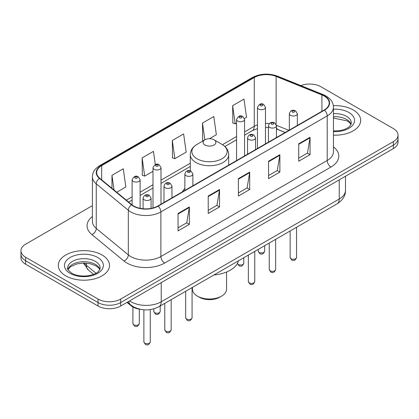 <?xml version="1.0" encoding="UTF-8"?>
<svg xmlns="http://www.w3.org/2000/svg" width="419" height="419" viewBox="0 0 419 419"><rect width="100%" height="100%" fill="white"/><g stroke="black" fill="none" stroke-linecap="round" stroke-linejoin="round"><path stroke-width="0.63" d="M184.868 188.388A28.267 16.32 0 0 0 182.338 191.871M285.15 132.514L276.928 129.183A21.338 12.319 0 0 0 276.446 129M140.894 309.421A16.001 9.239 180 0 1 130.964 305.666L126.988 302.392M92.405 205.645L25.638 244.193A16.001 9.239 0 0 0 20.95 250.724L20.95 257.695A16.001 9.239 0 0 0 25.638 264.227L98.051 306.032A16.001 9.239 0 0 0 120.682 306.032L393.362 148.604A16.001 9.239 0 0 0 398.05 142.067L398.05 138.584A16.001 9.239 0 0 1 393.362 145.115A16.001 9.239 0 0 0 398.05 138.584L398.05 135.101A16.001 9.239 0 0 0 393.362 128.57L320.949 86.759A16.001 9.239 0 0 0 300.821 85.581M20.95 250.724A16.001 9.239 0 0 0 25.638 257.256L98.051 299.066A16.001 9.239 0 0 0 120.682 299.066L120.682 302.549L393.362 145.115L120.682 302.549A16.001 9.239 0 0 1 98.051 302.549A16.001 9.239 0 0 0 120.682 302.549L120.682 306.032M25.638 257.256L25.638 260.744L98.051 302.549L25.638 260.744A16.001 9.239 0 0 1 20.95 254.207A16.001 9.239 0 0 0 25.638 260.744L25.638 264.227M353.196 109.951A25.601 14.78 0 0 0 333.351 105.656A25.601 14.78 0 0 1 353.196 109.951A25.601 14.78 0 0 1 360.696 120.405A25.601 14.78 0 0 0 353.196 109.951M102.011 254.972A25.601 14.78 0 0 0 74.111 251.767A25.601 14.78 0 0 0 58.304 265.421A25.601 14.78 0 0 0 65.804 275.875A25.601 14.78 0 0 0 93.704 279.08A25.601 14.78 0 0 0 109.511 265.421A25.601 14.78 0 0 0 102.011 254.972A25.601 14.78 0 0 0 74.111 251.767A25.601 14.78 0 0 0 58.304 265.421A25.601 14.78 0 0 0 65.804 275.875A25.601 14.78 0 0 0 93.704 279.08A25.601 14.78 0 0 0 109.511 265.421A25.601 14.78 0 0 0 102.011 254.972M324.191 96.035A17.069 9.852 180 0 1 329.193 103.006A17.069 9.852 180 0 1 324.191 109.972L157.869 205.996A17.069 9.852 180 0 1 131.817 204.682L99.759 178.248A17.069 9.852 180 0 1 96.669 172.597A17.069 9.852 180 0 1 101.67 165.631L254.27 77.525A17.069 9.852 180 0 1 276.126 76.42L321.912 94.93A17.069 9.852 180 0 1 324.191 96.035M324.495 95.862A17.493 10.103 0 0 0 322.159 94.731L276.372 76.221A17.493 10.103 0 0 0 253.966 77.353L101.367 165.453A17.493 10.103 0 0 0 99.408 178.389L131.466 204.823A17.493 10.103 0 0 0 158.167 206.174L324.495 110.145A17.493 10.103 0 0 0 324.495 95.862M178.044 213.47L178.044 230.89L189.362 224.354L189.362 206.934L178.044 213.47M178.044 227.8L186.759 222.767L189.315 207.515A4.269 2.462 -120 0 0 189.362 206.934M186.685 222.808L189.362 224.354M208.217 196.05L208.217 213.47L219.53 206.934L219.53 189.514L208.217 196.05M208.217 210.38L216.932 205.347L219.488 190.095A4.269 2.462 -120 0 0 219.53 189.514M216.853 205.389L219.53 206.934M298.737 143.79L298.737 161.21L310.05 154.674L310.05 137.254L298.737 143.79M298.737 158.12L307.452 153.087L310.002 137.835A4.269 2.462 -120 0 0 310.05 137.254M307.373 153.129L310.05 154.674M268.563 161.21L268.563 178.63L279.876 172.094L279.876 154.674L268.563 161.21M268.563 175.54L277.278 170.507L279.829 155.255A4.269 2.462 -120 0 0 279.876 154.674M277.2 170.549L279.876 172.094M238.39 178.63L238.39 196.05L249.703 189.514L249.703 172.094L238.39 178.63M238.39 192.96L247.105 187.927L249.661 172.675A4.269 2.462 -120 0 0 249.703 172.094M247.027 187.969L249.703 189.514M333.461 135.154A25.601 14.78 0 0 0 360.696 120.405A25.601 14.78 0 0 1 333.461 135.154M120.682 299.066L393.362 141.632A16.001 9.239 0 0 0 398.05 135.101M116.733 192.242L125.836 186.989L123.28 168.784L111.967 175.32L111.967 188.314M209.474 138.699L216.356 134.729L213.8 116.524L202.487 123.06L202.665 140.375M244.434 118.514L246.524 117.31L243.973 99.104L232.655 105.64L232.838 122.956M155.308 164.567L153.454 151.364L142.141 157.9L142.324 175.215M172.314 140.48L174.864 158.681L186.183 152.149L183.627 133.944L172.314 140.48L172.497 157.795M174.864 158.681L172.314 157.727M203.445 140.664L202.487 140.307M202.487 123.06L204.844 139.857M232.655 105.64L235.211 123.841L236.578 123.05M235.211 123.841L232.655 122.887M142.141 157.9L144.696 176.1L152.998 171.303M144.696 176.1L142.141 175.147M111.967 175.32L114.031 190.017M192.431 287.376L192.431 289.157A17.069 9.852 0 0 0 197.433 296.128L199.318 297.218A14.403 8.312 0 0 0 219.682 297.218L221.567 296.128A17.069 9.852 0 0 0 226.569 289.157L226.569 272.015M199.318 297.218L197.433 296.128A17.069 9.852 0 0 0 221.567 296.128M204.975 145.005A6.4 3.698 0 0 0 214.025 145.005A6.4 3.698 0 0 0 214.025 139.784L221.97 144.372A17.64 10.182 0 0 0 221.97 144.372A17.64 10.182 0 0 1 221.97 158.77A17.64 10.182 0 0 1 197.03 158.77A17.64 10.182 0 0 1 197.024 144.372C192.682 146.949 190.441 150.379 190.299 154.653A19.201 11.088 0 0 0 195.924 162.488A19.201 11.088 0 0 0 216.848 164.892A19.201 11.088 0 0 0 228.701 154.653C228.559 150.379 226.318 146.949 221.976 144.372L214.025 139.784A6.4 3.698 0 0 0 204.975 139.784A6.4 3.698 0 0 0 204.975 145.005M213.9 274.984A29.335 16.938 0 0 0 238.505 260.78M130.964 305.121L130.964 305.666M129.618 300.873A21.338 12.319 0 0 0 131.053 301.79A21.338 12.319 0 0 0 161.226 301.79L339.243 199.009A21.338 12.319 0 0 0 345.492 190.299C345.649 195.594 342.826 200.125 337.033 203.896L159.016 306.671A10.669 6.159 60 0 0 161.226 301.79L161.226 282.626M339.243 179.851L339.243 199.009A10.669 6.159 60 0 1 337.033 203.896M128.753 301.371A10.669 7.133 129.5 0 0 130.613 304.843L127.371 302.167M393.362 148.604L393.362 141.632M98.051 306.032L98.051 299.066M84.25 263.053A21.338 12.319 0 0 0 86.414 265.306L86.414 263.153M93.647 274.361L88.362 270.004A10.669 7.133 129.5 0 1 86.414 265.306L96.024 273.23M333.461 146.896A26.669 15.398 180 0 1 330.984 167.024L164.657 263.048A5.332 3.08 60 0 1 160.886 256.517L327.213 160.487A21.338 12.319 0 0 0 333.461 151.778L333.461 107.185A21.338 12.319 180 0 1 327.213 115.895A5.332 3.08 -120 0 0 324.495 110.145M164.657 263.048A26.669 15.398 180 0 1 126.941 263.048A26.669 15.398 180 0 1 123.951 260.995L91.892 234.561A26.669 15.398 180 0 1 92.405 216.492M130.712 256.517A21.338 12.319 0 0 0 160.886 256.517L160.886 211.92A21.338 12.319 180 0 1 128.324 210.275L96.26 183.841A21.338 12.319 180 0 1 92.405 176.776L92.405 221.373A21.338 12.319 0 0 0 96.26 228.439L128.324 254.872A21.338 12.319 0 0 0 130.712 256.517M333.461 107.185C333.115 103.519 332.775 100.471 326.108 96.035L323.3 94.673A5.332 2.498 112 0 0 322.159 94.731M323.3 94.673L277.514 76.164C268.679 73.037 260.293 73.487 252.358 77.525A5.332 3.08 60 0 1 253.966 77.353M101.367 165.453A5.332 3.08 -120 0 0 99.759 165.625C93.29 169.868 92.699 173.063 92.405 176.776M99.408 178.389A5.332 3.567 129.5 0 0 96.26 183.841L96.26 228.439A5.332 3.567 -50.5 0 1 91.892 234.561M277.514 76.164A5.332 2.498 112 0 0 276.372 76.221M131.466 204.823A5.332 3.567 129.5 0 0 128.324 210.275L128.324 254.872A5.332 3.567 -50.5 0 1 123.951 260.995M158.167 206.174A5.332 3.08 60 0 1 160.886 211.92L327.213 115.895L327.213 160.487A5.332 3.08 60 0 0 330.984 167.024M101.67 165.631L101.67 179.824M321.912 94.93L321.912 111.286M276.126 76.42L276.126 124.401M288.885 130.356L276.414 125.312M269.349 123.568A17.069 9.852 0 0 0 265.473 123.427M257.47 124.852A17.069 9.852 0 0 0 254.27 126.302L244.576 131.896M254.27 77.525L254.27 126.302A9.6 5.541 60 0 1 252.28 130.697L244.576 135.143M236.578 136.515L222.468 144.665M190.299 163.237L161.001 180.149M152.998 184.769L140.108 192.216M132.105 196.836L126.339 200.162M285.229 132.467L278.038 129.56A9.6 4.494 -68 0 1 276.446 127.565M238.39 179.18L249.661 172.675M268.563 161.76L279.829 155.255M298.737 144.34L310.002 137.835M208.217 196.6L219.488 190.095M178.044 214.02L189.315 207.515M351.08 124.359A16.257 9.386 0 0 0 346.586 119.425A16.257 9.386 0 0 0 333.461 116.723M333.461 131.006L340.06 130.634L344.481 129.471L348.336 127.496L350.017 126.014L351.352 123.013A16.257 9.386 0 0 0 346.586 116.377A16.257 9.386 0 0 0 333.461 113.675M333.461 131.597A19.457 11.234 0 0 0 352.74 125.134A19.457 11.234 0 0 0 348.849 112.46A19.457 11.234 0 0 0 333.461 109.207M99.895 269.38A16.257 9.386 0 0 0 95.401 264.447A16.257 9.386 0 0 0 79.081 262.121A16.257 9.386 0 0 0 67.92 269.38M95.401 261.398A16.257 9.386 0 0 0 77.688 259.366A16.257 9.386 0 0 0 67.648 268.034C66.799 268.537 68.166 270.26 71.749 273.209C76.436 275.77 82.145 276.587 88.875 275.655C94.835 274.204 98.921 273.015 100.167 268.034A16.257 9.386 0 0 0 95.401 261.398M70.151 273.366A19.457 11.234 0 0 0 97.664 273.366A19.457 11.234 0 0 0 97.664 257.481A19.457 11.234 0 0 0 70.151 257.481A19.457 11.234 0 0 0 70.151 273.366M296.542 257.434C295.489 260.309 293.85 261.152 291.629 259.958L290.142 257.434A3.2 1.849 0 0 0 291.079 258.738A3.2 1.849 0 0 0 294.567 259.141A3.2 1.849 0 0 0 296.542 257.434L296.542 227.271M290.514 115.351A4.001 2.31 180 0 1 289.34 113.717C290.362 110.433 292.457 109.485 295.62 110.862L297.343 113.717A4.001 2.31 180 0 1 294.871 115.848A4.001 2.31 180 0 1 290.514 115.351M294.285 110.993A1.336 0.77 0 0 0 292.399 110.993A1.336 0.77 0 0 0 292.399 112.083A1.336 0.77 0 0 0 294.285 112.083A1.336 0.77 0 0 0 294.285 110.993M275.65 269.496C274.592 272.376 272.958 273.219 270.737 272.025L269.249 269.496A3.2 1.849 0 0 0 270.187 270.805A3.2 1.849 0 0 0 273.67 271.203A3.2 1.849 0 0 0 275.65 269.496L275.65 239.333M269.616 127.413A4.001 2.31 180 0 1 268.448 125.779C269.469 122.5 271.559 121.547 274.723 122.924L276.446 125.779A4.001 2.31 180 0 1 273.979 127.915A4.001 2.31 180 0 1 269.616 127.413M273.392 123.06A1.336 0.77 0 0 0 271.507 123.06A1.336 0.77 0 0 0 271.507 124.15A1.336 0.77 0 0 0 273.392 124.15A1.336 0.77 0 0 0 273.392 123.06M254.752 281.558C253.699 284.438 252.06 285.281 249.844 284.087L248.352 281.558A3.2 1.849 0 0 0 249.289 282.867A3.2 1.849 0 0 0 252.777 283.265A3.2 1.849 0 0 0 254.752 281.558L254.752 251.395M248.724 139.475A4.001 2.31 180 0 1 247.55 137.846C248.577 134.562 250.667 133.609 253.83 134.991L255.553 137.846A4.001 2.31 180 0 1 253.081 139.977A4.001 2.31 180 0 1 248.724 139.475M252.495 135.122A1.336 0.77 0 0 0 250.609 135.122A1.336 0.77 0 0 0 250.609 136.212A1.336 0.77 0 0 0 252.495 136.212A1.336 0.77 0 0 0 252.495 135.122M192.07 317.749C191.017 320.629 189.378 321.473 187.157 320.278L185.669 317.749A3.2 1.849 0 0 0 186.607 319.058A3.2 1.849 0 0 0 190.095 319.456A3.2 1.849 0 0 0 192.07 317.749L192.07 287.586M186.041 175.666A4.001 2.31 180 0 1 184.868 174.032C185.889 170.753 187.984 169.8 191.148 171.177L192.871 174.032A4.001 2.31 180 0 1 190.399 176.169A4.001 2.31 180 0 1 186.041 175.666M189.812 171.313A1.336 0.77 0 0 0 187.927 171.313A1.336 0.77 0 0 0 187.927 172.403A1.336 0.77 0 0 0 189.812 172.403A1.336 0.77 0 0 0 189.812 171.313M171.177 329.811C170.119 332.691 168.485 333.534 166.264 332.34L164.777 329.811A3.2 1.849 0 0 0 165.715 331.12A3.2 1.849 0 0 0 169.197 331.518A3.2 1.849 0 0 0 171.177 329.811L171.177 299.648M165.149 187.728A4.001 2.31 180 0 1 163.976 186.099C164.997 182.815 167.092 181.862 170.25 183.244L171.973 186.099A4.001 2.31 180 0 1 169.506 188.231A4.001 2.31 180 0 1 165.149 187.728M168.92 183.375A1.336 0.77 0 0 0 167.034 183.375A1.336 0.77 0 0 0 167.034 184.465A1.336 0.77 0 0 0 168.92 184.465A1.336 0.77 0 0 0 168.92 183.375M150.28 341.878C149.227 344.753 147.593 345.596 145.372 344.402L143.879 341.878A3.2 1.849 0 0 0 144.817 343.182A3.2 1.849 0 0 0 148.305 343.585A3.2 1.849 0 0 0 150.28 341.878L150.28 309.604M144.251 199.795A4.001 2.31 180 0 1 143.078 198.161C144.105 194.877 146.194 193.929 149.358 195.306L151.081 198.161A4.001 2.31 180 0 1 148.614 200.292A4.001 2.31 180 0 1 144.251 199.795M148.022 195.437A1.336 0.77 0 0 0 146.137 195.437A1.336 0.77 0 0 0 146.137 196.527A1.336 0.77 0 0 0 148.022 196.527A1.336 0.77 0 0 0 148.022 195.437M259.209 252.406A3.2 1.849 0 0 0 262.697 252.804A3.2 1.849 0 0 0 264.672 251.096C263.619 253.977 261.98 254.815 259.759 253.626L258.272 251.096A3.2 1.849 0 0 0 259.209 252.406M265.473 143.874L265.473 107.379A4.001 2.31 180 0 1 263.001 109.516A4.001 2.31 180 0 1 258.643 109.013A4.001 2.31 180 0 1 257.47 107.379L257.47 148.494M260.529 105.745A1.336 0.77 0 0 0 262.414 105.745A1.336 0.77 0 0 0 262.414 104.661A1.336 0.77 0 0 0 260.529 104.661A1.336 0.77 0 0 0 260.529 105.745M237.416 263.446A3.2 1.849 0 0 0 238.317 264.468A3.2 1.849 0 0 0 241.805 264.866A3.2 1.849 0 0 0 243.779 263.158C242.721 266.039 241.087 266.882 238.867 265.688L237.379 263.158M244.576 155.936L244.576 119.441A4.001 2.31 180 0 1 242.109 121.578A4.001 2.31 180 0 1 237.751 121.075A4.001 2.31 180 0 1 236.578 119.441L236.578 160.556M239.637 117.812A1.336 0.77 0 0 0 241.522 117.812A1.336 0.77 0 0 0 241.522 116.723A1.336 0.77 0 0 0 239.637 116.723A1.336 0.77 0 0 0 239.637 117.812M154.737 312.721A3.2 1.849 0 0 0 158.225 313.119A3.2 1.849 0 0 0 160.199 311.411C159.147 314.292 157.507 315.135 155.292 313.941L153.799 311.411A3.2 1.849 0 0 0 154.737 312.721M161.001 204.189L161.001 167.694A4.001 2.31 180 0 1 158.529 169.831A4.001 2.31 180 0 1 154.171 169.328A4.001 2.31 180 0 1 152.998 167.694L152.998 207.965M156.057 166.065A1.336 0.77 0 0 0 157.942 166.065A1.336 0.77 0 0 0 157.942 164.976A1.336 0.77 0 0 0 156.057 164.976A1.336 0.77 0 0 0 156.057 166.065M133.844 324.783A3.2 1.849 0 0 0 137.332 325.186A3.2 1.849 0 0 0 139.307 323.478C138.254 326.354 136.615 327.197 134.394 326.003L132.907 323.478A3.2 1.849 0 0 0 133.844 324.783M140.108 208.322L140.108 179.761A4.001 2.31 180 0 1 137.636 181.893A4.001 2.31 180 0 1 133.279 181.396A4.001 2.31 180 0 1 132.105 179.761L132.105 204.912M135.164 178.127A1.336 0.77 0 0 0 137.05 178.127A1.336 0.77 0 0 0 137.05 177.038A1.336 0.77 0 0 0 135.164 177.038A1.336 0.77 0 0 0 135.164 178.127M159.016 306.671C150.431 310.982 141.847 310.982 133.263 306.671L130.613 304.843M345.492 190.299L345.492 176.242M88.362 270.004L83.386 263.053M252.358 77.525L99.759 165.625M278.038 129.56L276.446 128.984M268.448 127.533L265.473 127.486M257.47 128.612L252.28 130.697M236.578 139.763L224.898 146.509M190.299 166.484L161.001 183.396M152.998 188.016L140.108 195.464M132.105 200.083L128.654 202.073M351.002 124.537L350.017 123.066L347.251 120.892L333.461 118.074M228.701 165.102L228.701 154.653M190.299 170.811L190.299 154.653M204.975 139.784L197.024 144.372M99.816 269.558L98.832 268.087L96.066 265.913L90.347 263.755L83.894 263.053L77.012 263.865L70.596 266.657L67.998 269.558M290.142 257.434L290.142 230.963M289.34 130.094L289.34 113.717M297.343 125.475L297.343 113.717M269.249 269.496L269.249 243.03M268.448 142.156L268.448 125.779M276.446 137.537L276.446 125.779M248.352 281.558L248.352 255.092M247.55 154.218L247.55 137.846M255.553 149.599L255.553 137.846M185.669 317.749L185.669 291.284M184.868 190.409L184.868 174.032M192.871 185.79L192.871 174.032M164.777 329.811L164.777 303.346M163.976 202.471L163.976 186.099M171.973 197.852L171.973 186.099M143.879 341.878L143.879 309.814M143.078 208.762L143.078 198.161M151.081 208.4L151.081 198.161M264.672 251.096L264.672 245.67M265.473 107.379L263.75 104.525C261.43 102.849 259.335 103.802 257.47 107.379M258.272 251.096L258.272 249.368M243.779 263.158L243.779 257.732M244.576 119.441L242.852 116.592C240.532 114.916 238.442 115.864 236.578 119.441M160.199 311.411L160.199 305.985M161.001 167.694L159.278 164.845C156.957 163.169 154.862 164.117 152.998 167.694M153.799 311.411L153.799 308.855M139.307 323.478L139.307 309.191M140.108 179.761L138.38 176.907C136.06 175.231 133.97 176.184 132.105 179.761M132.907 323.478L132.907 306.986"/></g></svg>
